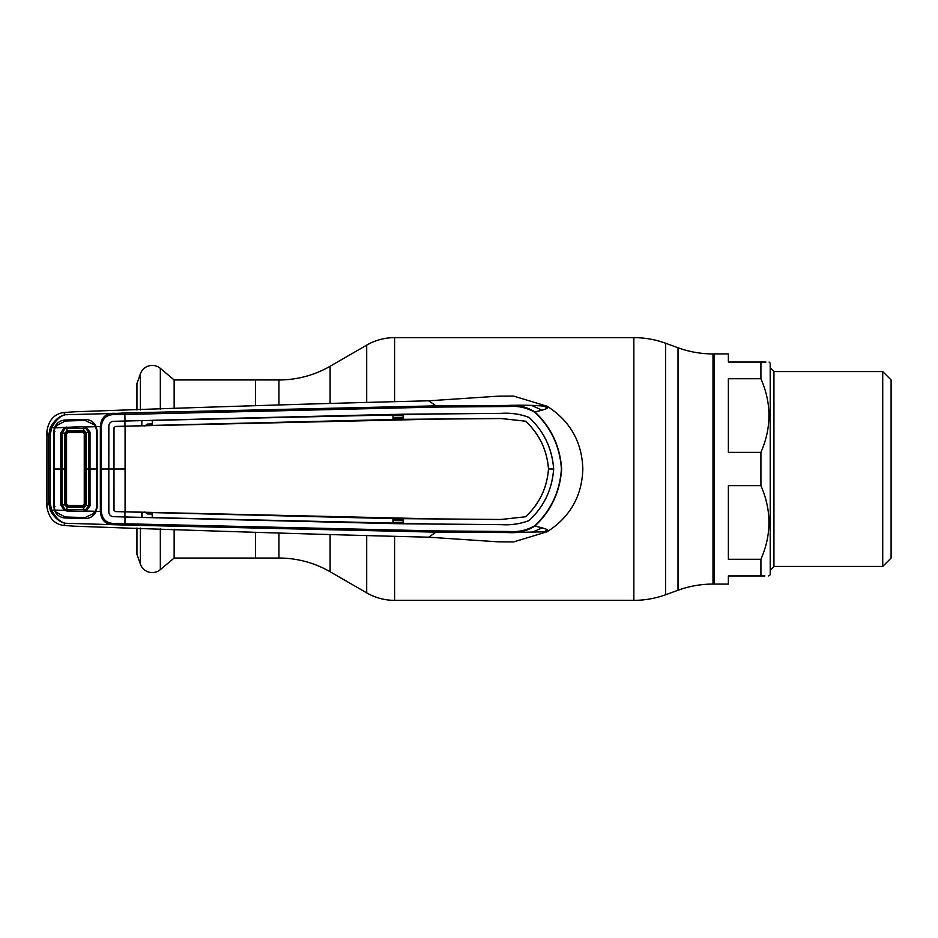 <?xml version="1.0" encoding="UTF-8"?>
<svg xmlns="http://www.w3.org/2000/svg" width="938" height="938" viewBox="0 0 938 938"><rect width="100%" height="100%" fill="white"/><g stroke="black" fill="none" stroke-linecap="round" stroke-linejoin="round"><path stroke-width="1.41" d="M765.971 362.056L760.917 362.056C771.634 362.056 771.634 362.056 760.917 362.056L728.369 362.056L728.369 353.919L714.416 353.919L714.416 584.081L712.997 584.081L712.997 353.919L714.416 353.919L714.416 584.081L728.369 584.081L728.369 575.944L764.904 575.944M174.14 529.243L174.14 558.04L278.949 558.04A102.289 102.289 0 0 1 330.106 571.746L366.699 592.875A55.799 55.799 0 0 0 394.593 600.355L633.854 600.355A92.991 92.991 0 0 0 665.663 594.739L678.01 590.248A102.289 102.289 0 0 1 712.997 584.081M678.01 590.248L678.01 347.752A102.289 102.289 0 0 0 712.997 353.919M678.01 347.752L665.663 343.261A92.991 92.991 0 0 0 633.854 337.645L394.593 337.645A55.799 55.799 0 0 0 366.699 345.125L330.106 366.254A102.289 102.289 0 0 1 278.949 379.96L255.499 379.96L255.499 405.732L255.499 379.96L174.14 379.96L174.14 408.757M255.499 558.04L255.499 532.268L255.499 558.04M768.691 575.944L770.215 574.783L770.215 363.217L769.054 362.056M760.917 575.944C771.634 575.944 771.634 575.944 760.917 575.944L760.917 559.283C771.634 534.73 771.634 510.19 760.917 485.661L760.917 452.339C771.634 427.763 771.634 403.223 760.917 378.718L760.917 362.056M882.728 371.565L891.1 379.937L891.1 558.063L882.728 566.435L882.728 371.565L773.932 371.565L770.215 367.848M760.917 485.661L728.369 485.661L728.369 559.283L760.917 559.283M760.917 378.718L728.369 378.718L728.369 452.339L760.917 452.339M174.14 379.96L160.328 368.364L160.328 409.249M174.14 558.04L160.328 569.636A12.557 12.557 0 0 1 140.419 564.207L136.936 554.405L136.936 527.977M136.936 410.023L136.936 383.595L140.419 373.793A12.557 12.557 0 0 1 160.328 368.364M46.9 432.406L48.659 435.408L50.347 427.423C54.568 420.118 59.504 415.909 65.156 414.795C60.091 416.015 55.588 420.388 51.649 427.916L50.101 435.338L50.101 502.662L48.659 502.592L46.9 505.594L46.923 431.093C48.788 420.036 54.381 413.857 63.714 412.532L75.028 411.782C203.851 407.115 321.722 403.457 428.654 400.807L497.961 396.188L513.707 396.106L547.1 406.236C548.062 407.033 537.591 404.477 508.443 405.439C518.011 404.712 526.828 406.869 534.883 411.911C551.145 427.165 560.068 446.195 561.639 469C560.068 491.805 551.145 510.835 534.883 526.089C526.828 531.131 518.011 533.288 508.443 532.561L435.982 532.151L428.654 537.193L497.961 541.812L513.344 541.906M50.347 427.423L54.439 427.88L55.518 425.606C57.793 422.147 61.029 420.283 65.238 420.001L85.159 419.438C89.251 419.485 92.522 421.15 94.973 424.433L96.215 426.684L100.354 426.579C101.14 417 106.404 412.603 116.16 413.388L65.39 414.737L63.714 412.532M436.088 413.986L501.15 413.353C511.081 412.755 520.391 414.115 529.067 417.492L529.091 417.457C543.911 431.281 552.095 448.446 553.643 469L553.678 469C552.154 448.47 543.958 431.292 529.091 417.457C520.402 414.08 511.093 412.708 501.15 413.353L403.434 414.209L403.457 419.321L501.056 418.5L525.538 421.197C539.338 433.954 546.995 449.888 548.519 469L553.643 469C552.095 489.554 543.911 506.719 529.067 520.508C520.391 523.885 511.081 525.245 501.15 524.612L436.088 524.049L125.012 516.979L124.942 523.779L436.135 530.92L508.806 531.483C518.128 532.245 526.757 530.333 534.683 525.749C550.923 510.635 559.834 491.711 561.416 469C559.834 446.289 550.923 427.365 534.683 412.239C526.757 407.667 518.139 405.755 508.818 406.517L436.135 407.08L116.617 414.643L116.16 413.388L124.824 412.966L435.982 405.849L428.654 400.807M436.088 413.951L125.012 421.021L124.824 412.966M125.293 469L113.979 469L114.002 510.131L115.351 511.538L125.071 511.796L125.071 426.204L436.018 419.134L501.056 418.536L525.538 421.197C539.338 434.071 546.995 449.994 548.484 469L548.484 469C546.995 488.006 539.338 503.929 525.514 516.768L525.538 516.803C539.338 504.046 546.995 488.112 548.519 469M115.351 511.538L113.967 510.166L114.002 427.869L115.351 426.462L125.071 426.204M115.351 426.462L124.942 426.169L124.895 421.056L113.381 421.361C110.696 421.608 109.183 423.155 108.855 426.016L108.82 469L101.304 469L101.327 511.398C102.312 520.156 107.401 524.143 116.605 523.357L124.942 523.779L124.824 525.034L65.39 523.263L63.714 525.468L75.028 526.218C203.851 530.885 321.722 534.543 428.654 537.193M115.315 511.573L152.484 512.594L152.46 517.706L392.987 523.615L403.434 523.791L403.457 518.679L501.056 519.464L525.514 516.768L501.056 519.5L436.018 518.902L125.071 511.796M124.942 511.796L124.895 516.944L113.381 516.639C110.696 516.392 109.183 514.845 108.855 511.984L108.82 469L113.944 469L114.002 427.869M553.678 469C552.154 489.53 543.958 506.708 529.091 520.543C520.402 523.92 511.093 525.292 501.15 524.647L403.434 523.791M393.292 523.521L393.292 518.62L403.129 518.784L403.129 523.685M402.73 518.773L403.457 518.679M152.484 512.594L393.292 518.62M392.963 518.503L392.987 523.615M141.814 512.289L141.837 517.413L152.46 517.706M152.226 517.624L152.226 512.664M142.072 512.383L142.072 517.342M141.837 517.413L113.369 516.674C110.684 516.439 109.16 514.88 108.808 511.984L108.808 426.016C109.16 423.12 110.684 421.561 113.369 421.326L141.837 420.587L141.814 425.711L124.942 426.204M115.315 426.427L113.967 427.834M141.837 420.587L141.814 425.711M152.226 420.376L152.484 425.406L152.226 420.376L142.072 420.658M152.484 425.406L392.963 419.497L392.987 414.385L152.46 420.294M392.963 419.497L392.987 414.385M393.292 414.479L403.434 414.209M403.129 414.315L403.129 419.216L393.292 419.38M152.226 425.336L142.072 425.618M402.73 419.227L403.457 419.321M101.327 426.614L101.304 469L100.331 469L100.354 426.579L101.327 426.614C102.289 417.856 107.389 413.869 116.617 414.643M534.683 525.749L534.883 526.089C551.872 529.97 546.326 530.017 547.1 531.764L513.707 541.894M534.683 412.239L534.883 411.911C550.676 408.347 547.03 407.878 547.1 406.236C570.046 420.845 581.947 441.775 582.838 469C581.947 496.225 570.046 517.155 547.1 531.764L508.443 532.561L508.806 531.483M436.135 407.08L435.982 405.849L508.443 405.439L508.818 406.517M403.129 417.938L393.292 418.16M393.292 417.527L403.129 417.293M403.129 415.37L393.292 415.616M393.292 522.384L403.129 522.63M403.129 520.707L393.292 520.473M393.292 519.84L403.129 520.062M436.135 530.92L435.982 532.151L124.824 525.034M96.215 426.684L97.142 431.046L97.142 506.954L96.215 511.316L100.354 511.421C101.14 521 106.404 525.397 116.16 524.612L116.605 523.357M101.327 511.398L100.354 511.421L100.331 469M50.101 502.662L51.649 510.084L50.347 510.577L48.659 502.592L48.659 435.408L50.101 435.338M56.526 426.427L55.518 425.606M54.908 506.332L53.759 506.426L53.759 431.621L54.439 427.88M54.908 431.668L53.759 431.621M96.215 511.316L94.973 513.567C92.522 516.85 89.251 518.515 85.159 518.562L65.238 517.999C61.029 517.717 57.793 515.853 55.518 512.394L54.439 510.12L51.649 510.084C55.588 517.612 60.079 521.985 65.156 523.205C59.504 522.091 54.568 517.882 50.347 510.577M54.439 510.12L53.759 506.426M94.973 513.567L93.906 512.64M46.9 505.594L46.923 506.907C48.788 517.964 54.381 524.143 63.714 525.468M144.769 511.96L147.313 513.918L152.226 514.083M147.383 512.535L147.313 513.918M152.226 423.917L147.313 424.082L147.383 425.465M147.313 424.082L144.769 426.04M82.872 505.605L67.923 505.359L67.09 506.168L83.869 506.637L85.264 505.289L85.264 432.711L83.869 431.363L67.09 431.832L67.219 430.894L83.845 430.436L86.19 432.617L86.19 505.383L83.845 507.564L66.997 507.095L65.73 504.773L66.551 503.976L66.551 434.024L67.923 432.641L82.837 432.395L84.256 433.802L84.256 504.198L82.872 505.605M83.705 506.626L83.799 511.456L66.809 510.987L66.833 509.651L85.534 509.815L88.735 505.688L88.735 432.312L85.534 428.185L86.015 426.954L95.653 426.708L94.632 424.961L85.088 420.435L65.25 421.01L55.893 425.969L54.885 427.88L54.146 431.656L54.146 506.344L54.885 510.12L64.394 510.366L60.818 505.101L60.818 432.899L61.967 433.004L61.967 504.996L64.886 509.205L66.833 509.651L66.997 507.095L64.804 504.855L65.73 504.785L65.73 433.215L66.551 434.024M85.264 505.289L90.013 505.84L86.015 511.046L95.653 511.292L96.649 506.966L96.649 431.034L95.653 426.708M67.923 432.641L67.09 431.832M83.705 431.374L83.799 426.544L86.015 426.954L90.013 432.16L90.013 505.84M90.013 432.16L85.264 432.711M67.923 505.359L66.551 503.976M60.818 505.101L64.804 504.855L64.804 433.145L65.73 433.215L67.219 430.894M64.804 433.145L66.997 430.905L66.833 428.349L64.886 428.795L61.967 433.004L64.804 433.145M60.818 432.899L64.394 427.634L64.886 428.795M54.885 427.88L83.799 426.544M66.809 427.013L66.833 428.349L85.534 428.185M82.837 432.395L83.845 430.436M83.845 507.564L82.837 505.605M66.809 510.987L64.394 510.366L64.886 509.205M85.534 509.815L86.015 511.046L83.799 511.456M95.653 511.292L94.632 513.039L85.088 517.565L65.25 516.99L55.893 512.031L54.885 510.12M665.663 594.739L665.663 343.261M633.854 600.355L633.854 337.645M394.593 600.355L394.593 536.735M394.593 401.265L394.593 337.645M366.699 592.875L366.699 536.055M366.699 401.945L366.699 345.125M330.106 571.746L330.106 534.953M330.106 403.047L330.106 366.254M278.949 558.04L278.949 533.147M278.949 404.853L278.949 379.96M882.728 566.435L773.932 566.435L773.932 371.565M160.328 528.751L160.328 569.636M140.419 373.793L140.419 409.918M140.419 528.082L140.419 564.207M547.37 408.053A71.581 71.581 0 0 0 543.981 406.095M533.089 406.236A66.926 66.926 0 0 1 541.812 410.199M541.824 527.789A66.926 66.926 0 0 1 533.089 531.764M543.981 531.905A71.581 71.581 0 0 0 547.37 529.947M50.183 469L48.753 469M84.256 504.198L85.264 505.23M84.256 433.802L85.264 432.77M85.288 469L96.649 469M54.158 469L65.719 469M773.932 566.435L770.215 570.152"/></g></svg>
